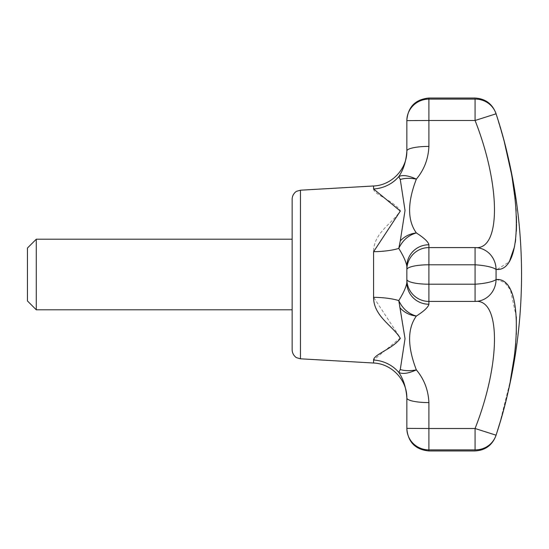 <?xml version="1.0" encoding="UTF-8"?>
<svg xmlns="http://www.w3.org/2000/svg" width="549" height="549" viewBox="0 0 549 549"><rect width="100%" height="100%" fill="white"/><g stroke="black" fill="none" stroke-linecap="round" stroke-linejoin="round"><path stroke-width="0.41" stroke-dasharray="2.75 2.06" d="M292.143 349.994L292.143 199.006M292.143 274.5L292.143 239.206M36.275 239.206L36.275 309.794M27.45 248.031L27.45 300.969M373.588 188.966C373.725 194.634 392.542 200.001 400.338 210.569C393.503 222.729 373.492 232.563 373.588 251.703A35.294 9.086 180 0 0 398.78 248.416C403.467 256.006 406.157 261.976 406.85 266.334A22.056 21.569 180 0 1 428.906 244.758C428.316 241.896 424.137 237.95 416.355 232.934C407.351 220.423 407.351 202.478 416.355 179.104C424.137 169.861 428.316 158.963 428.906 146.405A22.056 4.612 180 0 0 406.85 151.016C406.157 161.186 403.467 169.723 398.78 176.62L400.276 179.461C404.64 178.089 410 177.965 416.355 179.104C408.387 175.495 402.527 174.671 398.78 176.62A35.294 34.1 180 0 1 373.588 188.966L373.588 185.981M400.276 308.106L398.78 300.584A35.294 9.086 -0 0 0 373.588 297.297L400.338 337.93L373.588 360.034A35.294 34.1 180 0 1 398.78 372.38C403.467 379.277 406.157 387.814 406.85 397.984L406.85 397.984A22.056 4.612 180 0 0 428.906 402.595C428.316 390.037 424.137 379.139 416.355 369.896C407.351 346.522 407.351 328.577 416.355 316.066C424.137 311.05 428.316 307.104 428.906 304.242A22.056 21.569 180 0 1 406.85 282.666C406.157 287.024 403.467 292.994 398.78 300.584C402.527 308.613 408.387 313.774 416.355 316.066C410 315.352 404.64 312.697 400.276 308.106L405.032 338.541L400.283 369.518L398.78 372.38C402.513 374.336 408.374 373.505 416.355 369.896C410.007 371.028 404.647 370.898 400.283 369.518M496.886 279.613L496.056 279.571A22.056 20.979 -88.8 0 1 475.077 301.415C500.963 298.443 500.894 363.04 475.077 428.508L428.906 428.508L428.906 402.595M495.898 274.5L496.056 279.565A22.056 4.845 -3.6 0 1 475.077 284.21L475.077 301.415L428.906 301.415A22.056 22.056 180 0 1 406.85 279.359L406.85 269.641A22.056 4.859 180 0 1 428.906 264.79L428.906 247.585L475.077 247.585C500.894 250.591 500.963 186.173 475.077 120.492L428.906 120.492L428.906 146.405M406.85 266.334L406.85 269.641M398.78 248.416C402.513 240.4 408.374 235.24 416.355 232.934C410.021 233.627 404.668 236.276 400.283 240.874L398.78 248.416M400.276 179.461L405.032 210.342L400.283 240.874M406.85 151.016L406.85 120.636L428.906 120.492L428.906 98.038M475.077 449.885A22.056 21.48 -164.4 0 0 496.056 435.185L475.077 428.508L475.077 449.885C474.878 451.326 474.878 451.326 475.077 449.885L428.906 449.885L428.906 428.508L406.85 428.364A22.056 21.514 180 0 0 428.906 449.885L428.906 450.962M496.056 435.185L497.181 431.686M499.659 423.636L510.268 381.143M514.454 355.58L515.271 348.43M515.703 343.756L516.314 334.471M516.307 316.91L510.467 289.954L504.764 282.66L497.483 279.661M495.898 274.411L496.303 269.422M497.312 269.353L508.511 262.312M508.724 262.003L509.863 260.171M514.537 246.693L515.278 242.466M515.689 239.398L516.348 231.246M516.527 224.074L516.527 223.107M516.389 216.313L516.142 211.228M515.971 208.599L515.086 198.813M512.272 178.741L511.146 172.441M504.51 142.754L496.056 113.815A22.056 21.48 -15.6 0 0 475.077 99.115C474.878 97.674 474.878 97.674 475.077 99.115L428.906 99.115A22.056 21.514 180 0 0 406.85 120.636M496.056 269.429A22.056 20.979 88.8 0 0 475.077 247.585L475.077 284.21L428.906 284.21L428.906 264.79L475.077 264.79A22.056 4.845 3.6 0 1 496.056 269.429M496.056 113.815L475.077 120.492L475.077 99.115M300.461 190.201L300.461 358.799M373.588 297.297L373.588 251.703M373.588 363.019L373.588 360.034M406.85 279.359A22.056 4.859 180 0 0 428.906 284.21L428.906 304.242M428.906 244.758L428.906 247.585"/><path stroke-width="0.82" d="M300.461 190.201L296.769 191.251C297.036 190.867 292.37 193.447 292.143 199.006L292.143 349.994C292.37 355.553 297.036 358.133 296.769 357.749L300.461 358.799L300.461 190.201L373.588 185.981L373.588 188.966L400.338 211.07L373.588 251.703L373.588 297.297C373.492 316.437 393.503 326.271 400.338 338.431C392.542 348.999 373.725 354.366 373.588 360.034A35.294 34.1 180 0 1 398.78 372.38L400.276 369.539L405.032 338.658L398.78 300.584A35.294 9.086 0 0 0 373.588 297.297M36.275 239.206L27.45 248.031L27.45 300.969L36.275 309.794L36.275 239.206L292.143 239.206L292.143 274.5M406.85 397.984C406.157 387.814 403.467 379.277 398.78 372.38C402.513 374.336 408.374 373.505 416.355 369.896C424.137 379.139 428.316 390.037 428.906 402.595A22.056 4.612 180 0 1 406.85 397.984L406.85 428.906L406.85 397.984M400.276 240.908L405.032 210.459L400.283 179.489L398.78 176.62C403.467 169.723 406.157 161.186 406.85 151.016A22.056 4.612 180 0 1 428.906 146.405C428.316 158.963 424.137 169.861 416.355 179.104C407.351 202.478 407.351 220.423 416.355 232.934C410.007 233.648 404.647 236.303 400.276 240.908L398.78 248.416C402.513 240.4 408.374 235.24 416.355 232.934C424.137 237.95 428.316 241.896 428.906 244.758A22.056 21.569 180 0 0 406.85 266.334L406.85 282.666L406.85 266.334C406.157 261.976 403.467 256.006 398.78 248.416A35.294 9.086 0 0 1 373.588 251.703M400.283 308.126C404.647 312.717 410.007 315.359 416.355 316.066C408.387 313.774 402.527 308.613 398.78 300.584C403.467 292.994 406.157 287.024 406.85 282.666L406.85 279.359L406.85 282.666A22.056 21.569 180 0 0 428.906 304.242C428.316 307.104 424.137 311.05 416.355 316.066C407.351 328.577 407.351 346.522 416.355 369.896C410.007 371.035 404.647 370.911 400.276 369.539M496.056 435.185L475.077 428.508C500.963 362.827 500.894 298.409 475.077 301.415A22.056 20.979 -88.8 0 0 496.056 279.571C523.067 276.456 523.128 354.064 496.056 435.185L496.056 435.185A22.056 21.48 15.6 0 1 475.077 449.885C474.878 451.326 474.878 451.326 475.077 449.885L428.906 449.885A22.056 21.514 180 0 1 406.85 428.364L428.906 428.508L428.906 402.595M428.906 146.405L428.906 120.492L475.077 120.492L496.056 113.815A22.056 21.48 164.4 0 0 475.077 99.115C474.878 97.674 474.878 97.674 475.077 99.115L475.077 120.492C500.894 185.96 500.963 250.557 475.077 247.585L428.906 247.585A22.056 22.056 180 0 0 406.85 269.641A22.056 22.056 180 0 1 428.906 247.585L428.906 264.79A22.056 4.859 180 0 0 406.85 269.641L406.85 279.359A22.056 22.056 180 0 0 428.906 301.415L428.906 304.242M406.85 269.641L406.85 266.334M400.283 179.489C404.647 178.109 410.007 177.979 416.355 179.104C408.387 175.495 402.527 174.671 398.78 176.62A35.294 34.1 0 0 1 373.588 188.966M497.181 431.686L499.659 423.636M510.268 381.143L514.454 355.58M515.271 348.43L515.703 343.756M516.314 334.471L516.307 316.91M497.483 279.661L496.886 279.613M496.303 269.422L497.099 269.374M509.863 260.171L514.537 246.693M515.278 242.466L515.689 239.398M516.348 231.246L516.527 224.074M516.527 223.107L516.389 216.313M516.142 211.228L515.971 208.599M515.086 198.813L512.272 178.741M511.146 172.441L504.51 142.754M496.056 113.815C523.067 194.696 523.128 272.503 496.056 269.429L496.056 279.565A22.056 4.845 -3.6 0 1 475.077 284.21L475.077 264.79A22.056 4.845 3.6 0 1 496.056 269.429A22.056 20.979 88.8 0 0 475.077 247.585L475.077 264.79L428.906 264.79L428.906 301.415L475.077 301.415L475.077 284.21L428.906 284.21A22.056 4.859 180 0 1 406.85 279.359M406.85 151.016L406.85 120.094L406.85 120.636L428.906 120.492L428.906 99.115A22.056 21.514 180 0 0 406.85 120.636M373.588 360.034L373.588 363.019C391.698 363.637 407.276 380.134 406.85 398.251M475.077 449.885L475.077 428.508L428.906 428.508L428.906 450.962C415.511 449.658 408.154 442.302 406.85 428.906M428.906 247.585L428.906 244.758M428.906 450.962L474.926 450.962C485.192 450.406 492.179 445.335 495.898 435.748A519.622 519.622 0 0 0 495.898 113.252C492.179 103.665 485.192 98.594 474.926 98.038L428.906 98.038L428.906 99.115L475.077 99.115M300.461 358.799L373.588 363.019M373.588 185.981C391.698 185.363 407.276 168.866 406.85 150.749M428.906 98.038C415.511 99.342 408.154 106.698 406.85 120.094M292.143 309.794L36.275 309.794"/></g></svg>
